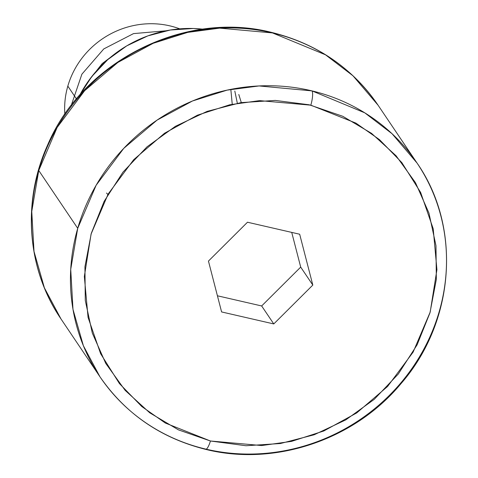<?xml version="1.0" encoding="UTF-8"?>
<svg xmlns="http://www.w3.org/2000/svg" width="478" height="478" viewBox="0 0 478 478"><rect width="100%" height="100%" fill="white"/><g stroke="black" fill="none" stroke-linecap="round" stroke-linejoin="round"><path stroke-width="0.72" d="M204.984 448.908A191.194 180.887 -34 0 1 99.92 376.73A191.194 180.887 -34 0 1 77.717 228.335A191.194 180.887 -34 0 1 311.991 90.886L364.762 112.826L392.068 133.738L417.049 163.064L378.086 105.232C352.262 67.918 316.872 43.671 271.916 32.492C184.735 9.96 83.082 61.005 47.603 145.073C21.845 201.68 26.971 269.329 60.957 318.898A191.194 180.887 146 0 1 38.754 170.497L77.717 228.335L38.754 170.497A191.194 180.887 146 0 1 272.472 32.922L325.506 54.809L352.967 75.775L378.086 105.232A191.194 180.887 146 0 0 272.472 32.922A11.854 2.892 -76.7 0 0 271.874 32.486A11.854 2.892 103.3 0 1 272.472 32.922L219.635 28.136L187.729 32.385L153.169 43.307L117.839 62.463L84.636 90.695L57.145 127.471L38.754 170.497L31.763 211.491L34.016 251.488L44.4 287.864L60.957 318.898L99.92 376.73L83.375 345.714L72.985 309.35L70.726 269.341L77.717 228.335L96.15 185.231L123.718 148.407L157.023 120.145L192.455 101.001L227.11 90.127L259.088 85.944L311.991 90.886A11.854 2.898 103.5 0 1 310.82 105.172L259.584 100.619L229.715 104.784L197.444 115.186L164.534 133.243L133.679 159.7L108.159 194.02L91.077 234.089L84.337 276.481L88.06 317.404L100.619 353.702L119.428 383.565L141.757 406.509L165.334 423.042L210.445 440.997A11.854 2.898 103.5 0 1 205.576 449.344A11.854 2.898 -76.5 0 0 210.445 440.997L178.515 429.895L149.722 412.801L125.164 390.377L105.781 363.465L92.314 333.106L85.275 300.447L84.935 266.748L91.304 233.294L104.144 201.358L122.96 172.158L147.033 146.818L175.45 126.294L207.117 111.386L240.828 102.645L275.298 100.422L309.206 104.79L342.75 116.273L371.543 133.362L396.101 155.792L415.484 182.698L428.951 213.063L435.99 245.716L436.33 279.415L429.955 312.875L417.115 344.811L398.299 374.005L374.226 399.351L345.809 419.869L314.142 434.783L280.431 443.518L245.967 445.741L210.445 440.997L261.675 445.55L291.544 441.379L323.815 430.977L356.725 412.92L387.586 386.469L413.106 352.149L430.188 312.08L436.922 269.682L433.205 228.765L420.646 192.461L401.837 162.604L379.502 139.654L355.931 123.121L310.82 105.172A11.854 2.898 -76.5 0 0 311.991 90.886A191.194 180.887 -34 0 1 417.049 163.064A191.194 180.887 -34 0 1 439.252 311.465A191.194 180.887 -34 0 1 204.984 448.908A11.854 2.898 -76.5 0 0 205.576 449.344M67.828 86.112A83.65 79.139 -34 0 1 179.722 28.853A83.65 79.139 146 0 0 67.828 86.112L76.48 98.952L67.828 86.112A83.65 79.139 146 0 0 64.859 114.254A83.65 79.139 -34 0 1 67.828 86.112M202.947 29.176A119.5 113.053 146 0 0 79.772 95.128L91.722 76.629L107.759 59.642L126.712 45.882L147.857 35.874L170.383 30L193.417 28.495L202.953 29.17M217.418 295.786L261.663 305.962L300.704 267.106L291.729 232.404L300.704 267.106L312.815 285.079L300.704 267.106L261.663 305.962L273.774 323.935L221.595 311.937L208.45 261.084L247.484 222.228L299.67 234.226L312.815 285.079L273.774 323.935L261.663 305.962L217.418 295.786M273.774 323.935L312.815 285.079L299.67 234.226L247.484 222.228L208.45 261.084L221.595 311.937L273.774 323.935M271.874 32.486A11.854 2.892 -76.7 0 0 271.229 32.629M107.867 194.528L106.528 193.028M238.797 94.501L241.3 102.573M88.095 81.511L102.19 63.586L120.54 49.784M234.818 91.059L237.327 103.242M71.21 105.513L81.893 74.186L103.792 48.917L133.517 33.609L166.057 30.783M230.832 89.362L232.236 104.234M417.049 163.064C461.885 227.331 454.877 321.778 401.084 383.535C354.551 439.868 274.707 466.779 205.534 449.338C160.823 438.081 125.618 413.882 99.92 376.73"/></g></svg>
